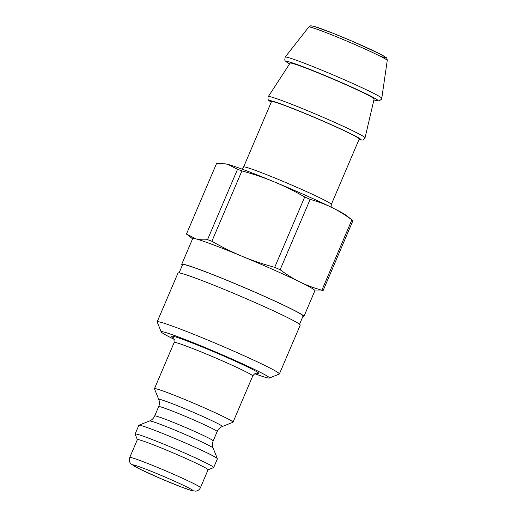 <?xml version="1.0" encoding="UTF-8"?>
<svg xmlns="http://www.w3.org/2000/svg" width="517" height="517" viewBox="0 0 517 517"><rect width="100%" height="100%" fill="white"/><g stroke="black" fill="none" stroke-linecap="round" stroke-linejoin="round"><path stroke-width="0.78" d="M137.36 439.663L135.124 434.131A42.704 2.023 23.1 0 1 135.118 434.022L138.84 425.304A42.704 2.023 23.1 0 1 138.924 425.233A42.704 2.023 23.1 0 1 153.937 430.034A42.704 2.023 23.1 0 1 194.864 447.192A42.704 2.023 23.1 0 1 217.398 458.708A42.704 2.023 23.1 0 1 217.405 458.812L213.683 467.53A42.704 2.023 23.1 0 1 213.605 467.601L208.067 469.817M135.118 434.022A42.704 2.023 23.1 0 1 150.214 438.752A42.704 2.023 23.1 0 1 191.981 456.291A42.704 2.023 23.1 0 1 213.683 467.53M150.964 443.883A38.432 1.822 23.1 0 1 188.55 459.665A38.432 1.822 23.1 0 1 208.08 469.779L200.46 487.654A38.432 1.822 -156.9 0 0 180.931 477.54A38.432 1.822 -156.9 0 0 143.338 461.759A38.432 1.822 -156.9 0 0 129.748 457.493L137.373 439.618A38.432 1.822 23.1 0 1 150.964 443.883M269.325 378.043L279.264 374.056A66.434 3.147 -156.9 0 0 279.393 373.953A66.434 3.147 -156.9 0 0 245.64 356.459A66.434 3.147 -156.9 0 0 180.666 329.187A66.434 3.147 -156.9 0 0 157.181 321.82A66.434 3.147 -156.9 0 0 157.194 321.988L161.201 331.927A58.841 2.785 23.1 0 1 181.99 338.299A58.841 2.785 23.1 0 1 240.676 362.973A58.841 2.785 23.1 0 1 269.325 378.043A58.841 2.785 23.1 0 1 254.784 373.726M174.378 339.43A58.841 2.785 23.1 0 1 161.201 331.927M169.557 393.411A42.704 2.023 23.1 0 1 211.324 410.95A42.704 2.023 23.1 0 1 233.025 422.189A42.704 2.023 23.1 0 1 232.941 422.26L222.291 426.531A34.574 1.635 -156.9 0 0 205.456 417.678A34.574 1.635 -156.9 0 0 170.972 403.176A34.574 1.635 -156.9 0 0 158.758 399.434L154.467 388.784A42.704 2.023 23.1 0 1 154.46 388.681A42.704 2.023 23.1 0 1 169.557 393.411M279.393 373.953L300.222 325.122A66.434 3.147 -156.9 0 0 249.937 300.293A66.434 3.147 -156.9 0 0 181.415 273.383A66.434 3.147 -156.9 0 0 178.01 272.995L157.181 321.82M299.556 324.262L303.065 316.029A65.485 3.102 -156.9 0 0 253.504 291.556A65.485 3.102 -156.9 0 0 185.958 265.027A65.485 3.102 -156.9 0 0 182.604 264.646L179.089 272.879M302.859 316.514A66.434 3.147 -156.9 0 0 303.944 316.404A66.434 3.147 -156.9 0 0 253.66 291.575A66.434 3.147 -156.9 0 0 185.131 264.665A66.434 3.147 -156.9 0 0 181.732 264.271A66.434 3.147 -156.9 0 0 182.398 265.131M303.944 316.404L314.911 290.677A66.434 3.147 -156.9 0 0 300.099 282.075A66.434 3.147 -156.9 0 0 242.395 256.4A66.434 3.147 -156.9 0 0 196.105 238.938A66.434 3.147 -156.9 0 0 192.699 238.55L181.732 264.271M304.713 196.977L274.708 267.328C262.985 264.129 252.218 260.49 242.395 256.4C232.566 252.335 222.394 247.294 211.886 241.271L241.891 170.92C253.608 174.119 264.374 177.758 274.197 181.848C284.027 185.913 294.199 190.954 304.713 196.977A74.971 3.554 -156.9 0 1 310.129 199.388C318.117 201.598 325.374 204.305 331.901 207.524A66.434 3.147 -156.9 0 0 274.197 181.848A66.434 3.147 -156.9 0 0 227.9 164.387L237.542 169.285L207.537 239.63C203.207 240.056 199.394 239.823 196.105 238.938L186.463 234.046L216.468 163.695L225.044 163.805L227.9 164.387A66.434 3.147 -156.9 0 0 225.683 163.895L225.044 163.805M314.801 290.935L322.944 290.981L352.949 220.63A74.971 3.554 -156.9 0 0 352.827 220.539L345.963 215.201A66.434 3.147 -156.9 0 0 331.901 207.524C338.435 210.71 345.097 214.826 351.877 219.861L321.871 290.205C313.884 288.001 306.626 285.287 300.099 282.075C293.566 278.883 286.909 274.773 280.124 269.738A74.971 3.554 -156.9 0 0 274.708 267.328M280.124 269.738L310.129 199.388M243.604 166.991A47.687 2.262 -156.9 0 1 246.04 167.269A47.687 2.262 -156.9 0 1 295.233 186.592A47.687 2.262 -156.9 0 1 331.332 204.415L359.225 139.015A47.687 2.262 -156.9 0 0 323.131 121.191A47.687 2.262 -156.9 0 0 273.939 101.875A47.687 2.262 -156.9 0 0 271.496 101.597L243.604 166.991L241.853 169.059M358.94 139.674L362.889 140.088L364.924 138.362L374.127 98.973A45.69 2.165 -156.9 0 0 339.365 81.841A45.69 2.165 -156.9 0 0 292.415 63.41A45.69 2.165 -156.9 0 0 290.082 63.126L268.026 97.028L268.013 99.335L268.51 100.182L271.212 102.256M352.827 220.539A74.971 3.554 -156.9 0 0 351.877 219.861M241.891 170.92A74.971 3.554 -156.9 0 0 237.542 169.285M322.944 290.981A74.971 3.554 -156.9 0 0 321.871 290.205M186.463 234.046A74.971 3.554 -156.9 0 0 186.585 234.143L192.589 238.809M211.886 241.271A74.971 3.554 -156.9 0 0 207.537 239.63M144.327 468.589A32.739 1.551 23.1 0 1 192.705 490.265A32.739 1.551 23.1 0 1 151.584 474.567A32.739 1.551 23.1 0 1 144.327 468.589M154.46 388.681L174.171 342.467A42.704 2.023 23.1 0 1 189.267 347.198A42.704 2.023 23.1 0 1 231.034 364.737A42.704 2.023 23.1 0 1 252.735 375.975C255.96 371.749 257.085 373.662 256.962 373.216L256.955 373.216M256.574 373.209A47.454 2.249 -156.9 0 0 240.689 363.671A47.454 2.249 -156.9 0 0 188.44 341.504A47.454 2.249 -156.9 0 0 173.512 337.782M138.924 425.233L149.575 420.961A34.574 1.635 23.1 0 1 161.731 424.851A34.574 1.635 23.1 0 1 194.864 438.739A34.574 1.635 23.1 0 1 213.107 448.058L217.398 458.708M213.107 448.058C212.183 445.725 212.209 443.334 213.185 440.891A31.796 1.506 -156.9 0 0 197.029 432.522A31.796 1.506 -156.9 0 0 165.931 419.468A31.796 1.506 -156.9 0 0 154.693 415.946L158.68 406.601A31.796 1.506 23.1 0 1 169.919 410.123A31.796 1.506 23.1 0 1 201.016 423.177A31.796 1.506 23.1 0 1 217.166 431.546C218.2 429.207 219.906 427.533 222.291 426.531M358.96 139.642A49.826 2.359 -156.9 0 0 329.995 124.099A49.826 2.359 -156.9 0 0 272.084 101.048A49.826 2.359 -156.9 0 0 271.225 102.224M365.086 137.865A52.631 2.495 -156.9 0 0 325.044 118.128A52.631 2.495 -156.9 0 0 270.953 96.899A52.631 2.495 -156.9 0 0 268.271 96.569M381.869 98.372A52.572 2.488 -156.9 0 0 341.763 78.623A52.572 2.488 -156.9 0 0 287.833 57.458A52.572 2.488 -156.9 0 0 285.158 57.122L308.785 27.013A42.659 2.023 23.1 0 1 310.956 27.285A42.659 2.023 23.1 0 1 354.707 44.456A42.659 2.023 23.1 0 1 387.252 60.483L381.656 99.122L379.045 100.951L373.907 99.923A49.826 2.359 -156.9 0 0 349.059 85.9A49.826 2.359 -156.9 0 0 288.816 61.814A49.826 2.359 -156.9 0 0 289.559 63.927M380.396 56.308A39.906 1.894 -156.9 0 0 364.343 46.562A39.906 1.894 -156.9 0 0 314.168 26.406M129.748 457.493C128.449 461.991 131.111 464.053 131.021 463.93L139.861 469.126L161.705 479.001L181.641 487.124L191.161 490.471L195.736 491.15C197.908 490.853 199.478 489.689 200.46 487.654M233.025 422.189L252.735 375.975M173.247 337.517L173.854 338.241L174.171 342.467M149.575 420.961C151.901 420.011 153.607 418.337 154.693 415.946M213.185 440.891L217.166 431.546M158.68 406.601C159.656 404.236 159.682 401.845 158.758 399.434M285.158 57.122L284.757 60.114L285.255 60.948L289.546 63.946M331.332 204.415L331.048 207.104M308.785 27.013C312.132 25.055 309.347 25.856 313.78 26.27L332.121 32.888L352.794 41.47L378.993 53.477L385.74 57.309C386.593 57.536 387.091 58.589 387.252 60.483"/></g></svg>
